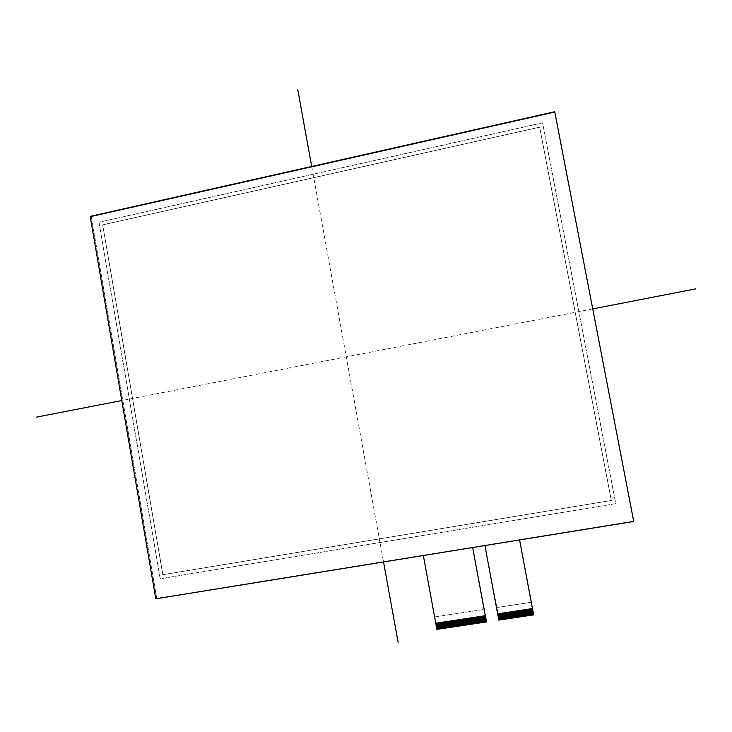 <?xml version="1.0" encoding="UTF-8"?>
<svg xmlns="http://www.w3.org/2000/svg" width="732" height="732" viewBox="0 0 732 732"><rect width="100%" height="100%" fill="white"/><g stroke="black" fill="none" stroke-linecap="round" stroke-linejoin="round"><path stroke-width="0.55" stroke-dasharray="3.66 2.75" d="M437.333 629.31L436.199 623.142M436.913 629.053L434.689 616.939L484.145 609.472L434.634 617.003L423.334 555.368L435.75 623.207L436.803 623.051M486.213 621.962L437.205 629.273M485.655 622.044L484.502 615.841L485.307 615.694M485.042 622.136L483.889 615.932L484.502 615.822M483.806 622.328L483.019 616.042L484.419 622.237M483.193 622.42L482.04 616.207L482.653 616.097M482.58 622.511L481.418 616.289L482.04 616.188M481.958 622.603L480.814 616.399M481.345 622.694L480.192 616.472L481.427 616.28M480.732 622.786L479.579 616.582L480.192 616.472M480.119 622.877L478.966 616.673L479.579 616.564M479.497 622.969L478.344 616.747L478.966 616.655M478.884 623.06L477.731 616.847L478.344 616.747M478.271 623.161L477.118 616.957L477.731 616.838M477.657 623.252L476.505 617.049L477.118 616.93M477.044 623.344L475.892 617.14L476.505 617.03M476.431 623.435L475.278 617.232L475.892 617.122M475.809 623.527L474.656 617.305L475.278 617.213M475.196 623.618L474.043 617.396L474.665 617.305M474.583 623.71L473.439 617.515M473.97 623.801L472.817 617.607M473.357 623.893L472.204 617.698M472.744 623.984L471.591 617.79M472.131 624.076L470.978 617.881M471.518 624.167L470.365 617.973M470.905 624.259L469.752 618.064M470.292 624.359L469.139 618.165M469.679 624.451L468.526 618.256M469.066 624.542L467.913 618.348M468.453 624.634L467.3 618.439M467.84 624.725L466.687 618.531M467.226 624.817L466.074 618.622M466.613 624.908L465.461 618.714M466 625L464.847 618.805M465.387 625.091L464.234 618.879L474.043 617.396M464.774 625.183L463.621 618.979L464.234 618.879M464.161 625.274L463.008 619.071L462.404 619.181L463.548 625.366M462.935 625.457L461.791 619.272L462.404 619.162M462.322 625.549L461.178 619.364L461.791 619.254M461.709 625.64L460.565 619.455L461.178 619.345M461.096 625.732L459.952 619.528L460.565 619.437M460.492 625.823L459.339 619.62L459.952 619.528M459.879 625.915L458.735 619.73L459.348 619.62M459.266 626.006L458.122 619.83L458.735 619.711M458.653 626.107L457.509 619.922L458.122 619.803M458.04 626.199L456.896 619.995L457.509 619.894M457.436 626.29L456.283 620.086L455.679 620.196L456.823 626.382M456.21 626.473L455.066 620.288L455.679 620.178M455.597 626.565L454.462 620.379M454.993 626.656L453.849 620.452L455.066 620.269M454.38 626.748L453.236 620.562L453.849 620.452M453.767 626.839L452.632 620.654M453.163 626.931L452.019 620.727L453.236 620.544M452.55 627.022L451.406 620.846L452.019 620.727M451.937 627.114L450.802 620.937M451.333 627.205L450.189 621.001L451.406 620.818M450.72 627.297L449.576 621.12L450.189 621.001M450.107 627.388L448.963 621.193L448.359 621.303L449.494 627.48M448.89 627.571L447.746 621.377L448.359 621.285M448.277 627.663L447.142 621.486L447.746 621.377M447.673 627.754L446.529 621.559L447.142 621.468M447.06 627.846L445.925 621.669L446.529 621.559M446.456 627.937L445.312 621.761L445.925 621.651M445.843 628.029L444.708 621.852L445.312 621.743M445.239 628.12L444.095 621.944L444.708 621.834M444.626 628.212L443.491 622.035L444.095 621.926M444.022 628.303L442.887 622.127M443.409 628.395L442.274 622.2L443.491 622.017M442.805 628.486L441.661 622.292L442.274 622.2M442.192 628.578L441.057 622.401L441.661 622.292M441.588 628.669L440.454 622.502M440.975 628.761L439.841 622.593M440.371 628.852L439.237 622.685M439.758 628.944L438.633 622.776M439.154 629.035L438.02 622.868M438.55 629.127L437.416 622.959M437.937 629.218L436.803 623.033L441.057 622.383M499.242 620.004L498.08 613.764L501.173 613.315M498.794 619.757L496.525 607.533L531.286 602.299L496.488 607.597L484.913 545.404L498.08 613.764M533.39 614.88L499.096 619.977M532.823 614.962L531.652 608.713L532.466 608.567M532.201 615.054L531.02 608.786L531.652 608.695M531.578 615.154L530.407 608.896M530.956 615.246L529.776 608.978L531.029 608.786M530.325 615.337L529.154 609.088L529.776 608.978M529.703 615.429L528.531 609.161L527.909 609.28M529.08 615.53L527.9 609.253L527.278 609.372M528.458 615.621L527.278 609.353L526.656 609.463M527.827 615.713L526.656 609.445L526.034 609.564M527.205 615.804L525.786 609.582M526.582 615.905L525.411 609.655M525.96 615.996L524.789 609.747M525.338 616.088L524.158 609.82L525.777 609.582M524.707 616.179L523.536 609.939L524.158 609.82M523.462 616.371L522.291 610.104L522.913 610.012L524.085 616.28M522.84 616.463L521.669 610.223L522.291 610.104M522.218 616.554L521.047 610.314L521.669 610.195M521.596 616.646L520.425 610.406L521.047 610.296M520.974 616.747L519.802 610.506L520.425 610.387M520.351 616.838L519.18 610.598L519.802 610.479M519.729 616.93L518.558 610.689L519.18 610.579M519.107 617.021L517.936 610.781L518.558 610.671M518.485 617.113L517.314 610.881M517.863 617.213L516.691 610.973M517.24 617.305L516.069 611.064M516.618 617.396L515.447 611.165M515.996 617.488L514.825 611.257M515.374 617.588L514.203 611.348M514.752 617.68L513.58 611.44M514.129 617.771L512.958 611.513L517.936 610.763M513.507 617.863L512.336 611.632L512.958 611.513M512.885 617.954L511.714 611.705L512.336 611.613M512.263 618.055L511.101 611.815M511.641 618.147L510.469 611.897L511.714 611.705M511.018 618.238L509.856 612.007L510.478 611.888M510.396 618.33L509.234 612.098L509.856 611.989M509.161 618.522L507.99 612.263L508.612 612.172L509.774 618.43M508.539 618.613L507.368 612.364L507.99 612.272M507.917 618.705L506.754 612.474L507.368 612.364M507.294 618.796L506.132 612.565L506.754 612.455M506.672 618.888L505.51 612.666M506.059 618.979L504.897 612.757M505.437 619.08L504.275 612.849M504.815 619.171L503.653 612.94M504.192 619.263L503.03 613.041M503.579 619.354L502.417 613.132M502.957 619.446L501.795 613.224M502.335 619.537L501.173 613.297L506.132 612.547M500.56 613.389L501.713 619.638M501.1 619.73L499.938 613.489M500.478 619.821L499.316 613.581M499.864 619.913L498.702 613.672M528.522 609.161L529.154 609.07M522.913 610.012L523.536 609.921M508.612 612.172L509.234 612.08M483.266 616.005L483.889 615.914M463.008 619.071L463.621 618.97M456.283 620.086L456.896 619.995M519.574 539.951L484.895 545.413L519.546 539.813L484.913 545.404L496.488 607.597M472.652 547.545L423.316 555.387L472.625 547.39L423.334 555.368L434.634 617.003M434.689 616.939L484.136 609.417M496.525 607.533L531.276 602.244M162.861 574.702L611.321 500.487L539.667 127.194L102.69 224.852L162.861 574.702L102.69 224.852L539.658 127.167L611.321 500.496L162.815 574.721L102.645 224.834L539.658 127.167L611.321 500.487L162.815 574.721M98.976 222.235L160.244 578.774L615.758 503.653L542.586 122.82L98.976 222.235L160.244 578.774L615.758 503.653L542.586 122.82L98.93 222.226L160.198 578.792L615.749 503.662L542.595 122.848L98.93 222.226M91.29 216.727L156.758 598.383L633.674 521.184L156.758 598.383L91.29 216.727L554.865 112.325L91.29 216.727L90.192 216.379M156.758 598.383L155.788 598.822M311.704 166.466L383.531 561.966M592.755 308.904L121.777 400.541M633.683 521.321L156.3 598.584"/><path stroke-width="1.1" d="M436.199 623.142L437.333 629.31L435.778 623.207L485.307 615.694L486.213 621.962L484.877 615.786L486.03 621.99L485.408 622.09L484.255 615.877L485.408 622.081M483.889 615.932L485.408 622.09M485.042 622.136L483.642 615.969L484.794 622.173M483.276 616.024L484.794 622.182M484.419 622.237L483.029 616.06L484.181 622.273L483.559 622.365L482.406 616.152M482.04 616.207L483.193 622.42L482.415 616.152M483.193 622.42L481.793 616.253L482.946 622.456L482.333 622.548L481.18 616.344L482.333 622.548L481.711 622.639L480.567 616.436L481.72 622.639L481.098 622.731L479.945 616.527L481.098 622.731L480.485 622.822L479.332 616.619L480.485 622.822L479.872 622.923L478.719 616.71L479.872 622.914L479.25 623.014L478.106 616.802L479.259 623.005M477.74 616.866L479.25 623.014M478.884 623.06L477.493 616.902L478.637 623.097L478.023 623.197L476.871 616.994M476.505 617.049L477.657 623.252L476.88 616.994M477.657 623.252L476.257 617.085L477.41 623.289L476.797 623.38L475.644 617.177L476.797 623.38L476.184 623.472L475.031 617.268L476.184 623.472L475.562 623.563L474.418 617.36L475.571 623.563L474.949 623.655L473.805 617.46L474.949 623.655L474.336 623.746L473.192 617.552L474.336 623.746L473.723 623.838L472.579 617.643L473.723 623.838L473.11 623.929L471.966 617.735L473.11 623.929L472.497 624.03L471.353 617.826L472.497 624.021L471.884 624.122L470.731 617.918L471.884 624.112L471.271 624.213L470.118 618.009L471.271 624.204L470.658 624.304L469.505 618.101M469.139 618.165L470.658 624.304L469.514 618.101M470.283 624.359L468.892 618.201L470.045 624.396L469.432 624.488L468.279 618.293L469.432 624.488L468.819 624.579L467.666 618.384L468.819 624.579L468.206 624.671L467.053 618.476L468.206 624.671L467.592 624.762L466.449 618.567L467.592 624.762L466.979 624.854L465.836 618.659L466.979 624.854L466.366 624.945L465.223 618.75L466.366 624.945L465.753 625.037L464.61 618.842L465.753 625.037L465.14 625.128L463.997 618.943L465.14 625.128L464.527 625.22L463.383 619.034L464.527 625.22L463.914 625.311L462.77 619.126L463.914 625.311L463.301 625.403L462.157 619.217L463.301 625.403L462.688 625.503L461.544 619.309M461.178 619.364L462.322 625.558L461.553 619.309M462.322 625.549L460.931 619.4L462.075 625.586L461.462 625.686L460.327 619.492L461.471 625.677L460.858 625.778L459.714 619.583L460.858 625.769L460.245 625.869L459.101 619.675L460.245 625.86L459.632 625.961L458.488 619.775L459.632 625.952L459.019 626.052L457.875 619.867L459.019 626.043L458.406 626.144L457.271 619.958L458.406 626.144L457.802 626.235L456.658 620.05L457.802 626.235L457.189 626.327L456.045 620.141L457.189 626.327L456.576 626.418L455.432 620.233L456.576 626.418L455.963 626.51L454.828 620.324L455.963 626.51L455.35 626.601L454.215 620.416L455.359 626.601L454.746 626.693L453.602 620.507L454.746 626.693L454.133 626.784L452.998 620.599L454.133 626.784L453.52 626.876L452.385 620.69L453.529 626.876L452.916 626.967L451.772 620.782L452.916 626.967L452.303 627.059L451.168 620.882L452.303 627.059L451.69 627.15L450.555 620.974L451.699 627.15L451.086 627.242L449.942 621.065L451.086 627.242L450.473 627.333L449.338 621.157L450.473 627.333L449.86 627.425L448.725 621.248L449.869 627.425L449.256 627.516L448.121 621.34L449.256 627.516L448.643 627.608L447.508 621.431L448.643 627.608L448.039 627.699L446.895 621.523L448.039 627.699L447.426 627.791L446.291 621.614L447.426 627.791L446.813 627.882L445.678 621.706L446.822 627.882M445.312 621.761L446.813 627.882M446.456 627.937L445.074 621.797L446.209 627.974L445.596 628.065L444.461 621.889L445.605 628.065L444.992 628.157L443.857 621.98L444.992 628.157L444.379 628.248L443.244 622.072M442.887 622.127L444.013 628.303L443.253 622.072M444.013 628.303L442.64 622.163L443.775 628.34L443.162 628.431L442.027 622.255L443.171 628.431L442.558 628.523L441.423 622.346L442.558 628.523L441.945 628.614L440.82 622.447L441.954 628.614L441.341 628.706L440.207 622.539L441.341 628.706L440.737 628.797L439.603 622.63L440.737 628.797L440.124 628.889L438.99 622.722M438.633 622.776L439.758 628.944L438.999 622.722M439.758 628.944L438.386 622.813L439.52 628.98L438.907 629.072L437.782 622.905L438.907 629.072L438.303 629.163L437.169 622.996L438.303 629.163L437.699 629.255L436.565 623.088L437.333 629.31M498.08 613.782L498.812 620.077L533.637 614.843L519.583 539.951L533.619 614.532L533.198 614.907L532.027 608.658L533.198 614.907L532.576 614.999L531.405 608.75L532.576 614.999L531.954 615.1L530.782 608.841L531.954 615.09L531.322 615.191L530.151 608.942L531.322 615.191L530.7 615.283L529.529 609.033L530.7 615.283L530.078 615.374L528.907 609.125L530.078 615.374L529.456 615.475L528.284 609.225L529.456 615.466L528.824 615.566L527.653 609.317L528.824 615.566L528.202 615.658L527.031 609.408L528.202 615.658L527.58 615.749L526.409 609.5L527.58 615.749L526.958 615.85L525.786 609.6L526.958 615.841L526.335 615.941L525.164 609.692L526.335 615.941L525.704 616.033L524.533 609.783L525.704 616.033L525.082 616.124L523.911 609.884L525.082 616.124L524.46 616.225L523.288 609.976L524.085 616.28L522.913 610.031M524.085 616.271L522.666 610.067L523.837 616.317L523.215 616.408L522.044 610.168L523.215 616.408L522.593 616.5L521.422 610.259L522.593 616.5L521.971 616.591L520.8 610.351L521.971 616.591L521.34 616.692L520.178 610.442L521.349 616.683M519.802 610.506L521.34 616.692M520.974 616.747L519.555 610.543L520.726 616.783L520.095 616.875L518.933 610.634L520.095 616.875L519.473 616.966L518.311 610.726L519.473 616.966L518.851 617.067L517.689 610.827L518.851 617.058L518.229 617.158L517.067 610.918L518.229 617.158L517.606 617.25L516.444 611.01L517.606 617.25L516.984 617.341L515.822 611.101L516.984 617.341L516.362 617.433L515.2 611.202L516.362 617.433L515.74 617.534L514.578 611.293L515.74 617.524L515.118 617.625L513.956 611.385L515.118 617.625L514.495 617.716L513.333 611.476L514.495 617.716L513.873 617.808L512.711 611.577L513.882 617.808L513.26 617.899L512.089 611.668L513.26 617.899L512.638 618L511.467 611.76L512.638 617.991L512.016 618.092L510.854 611.861L512.016 618.092L511.394 618.183L510.231 611.952L511.394 618.183L510.771 618.275L509.609 612.043L510.771 618.275L510.149 618.366L508.987 612.135L509.774 618.43L508.612 612.19M509.774 618.421L508.365 612.236L509.527 618.458L508.905 618.558L507.743 612.327L508.914 618.558L508.292 618.65L507.13 612.419L508.292 618.65L507.669 618.741L506.507 612.51L507.669 618.741L507.047 618.833L505.885 612.611L507.047 618.833L506.425 618.933L505.263 612.702L506.425 618.924M504.897 612.757L506.425 618.933M506.059 618.979L504.65 612.794L505.812 619.025L505.19 619.116L504.028 612.885L505.19 619.116L504.568 619.208L503.406 612.977L504.568 619.208L503.945 619.299L502.783 613.077L503.945 619.299L503.332 619.391L502.17 613.169L503.332 619.391L502.71 619.492L501.548 613.26L502.71 619.482L502.088 619.583L500.926 613.352L501.722 619.638L500.56 613.416M501.713 619.638L500.313 613.453L501.475 619.675L500.853 619.766L499.691 613.544L500.853 619.766L500.231 619.858L499.068 613.636L500.231 619.858L499.608 619.949L498.455 613.727L499.617 619.949M532.457 608.594L519.574 539.951L533.628 614.862L498.794 620.096L497.632 613.855L532.457 608.594L533.628 614.862L498.794 620.096L533.637 614.843L498.812 620.077L484.923 545.56L497.632 613.855L532.466 608.567L533.591 614.587M531.652 608.713L532.823 614.962M531.029 608.804L532.201 615.054M530.407 608.896L531.578 615.154M529.776 608.997L530.947 615.246M529.154 609.088L530.325 615.337M528.531 609.18L529.703 615.438M527.909 609.28L529.08 615.53M527.278 609.372L528.449 615.621M526.656 609.463L527.827 615.713M526.034 609.564L527.205 615.813M525.411 609.655L526.582 615.905M524.789 609.747L525.96 615.996M524.167 609.847L525.329 616.088M523.536 609.939L524.707 616.179M522.291 610.122L523.462 616.371M521.669 610.223L522.84 616.463M521.047 610.314L522.218 616.554M520.425 610.406L521.596 616.655M519.18 610.598L520.351 616.838M518.558 610.689L519.729 616.93M517.936 610.781L519.098 617.03M517.314 610.881L518.476 617.122M516.691 610.973L517.853 617.213M516.069 611.064L517.231 617.305M515.447 611.165L516.609 617.396M514.825 611.257L515.987 617.497M514.203 611.348L515.365 617.588M513.58 611.44L514.752 617.68M512.958 611.54L514.129 617.771M512.336 611.632L513.507 617.863M511.723 611.723L512.885 617.964M511.101 611.815L512.263 618.055M510.478 611.915L511.641 618.147M509.856 612.007L511.018 618.238M509.234 612.098L510.396 618.33M507.99 612.291L509.161 618.522M507.377 612.382L508.539 618.613M506.754 612.474L507.917 618.705M506.132 612.565L507.294 618.796M505.51 612.666L506.672 618.888M504.275 612.849L505.437 619.08M503.653 612.94L504.815 619.171M503.03 613.041L504.192 619.263M502.417 613.132L503.579 619.354M501.795 613.224L502.957 619.455M501.173 613.315L502.335 619.547M499.938 613.508L501.1 619.73M499.325 613.599L500.478 619.821M498.702 613.691L499.864 619.913M484.502 615.841L485.655 622.054M482.653 616.115L483.806 622.328M481.427 616.307L482.58 622.511M480.814 616.399L481.958 622.603M480.192 616.49L481.345 622.694M479.579 616.582L480.732 622.786M478.966 616.673L480.119 622.877M478.353 616.765L479.497 622.978M477.118 616.957L478.271 623.161M475.892 617.14L477.044 623.344M475.278 617.232L476.422 623.435M474.665 617.323L475.809 623.527M474.052 617.415L475.196 623.618M473.439 617.515L474.583 623.71M472.817 617.607L473.97 623.801M472.204 617.698L473.357 623.893M471.591 617.79L472.744 623.993M470.978 617.881L472.131 624.085M470.365 617.973L471.518 624.176M469.752 618.064L470.896 624.268M468.526 618.256L469.669 624.451M467.913 618.348L469.056 624.542M467.3 618.439L468.443 624.634M466.687 618.531L467.83 624.725M466.074 618.622L467.217 624.817M465.461 618.714L466.604 624.908M464.847 618.805L465.991 625M464.244 618.906L465.387 625.091M463.63 618.998L464.774 625.183M463.017 619.089L464.161 625.274M462.404 619.181L463.548 625.366M461.791 619.272L462.935 625.457M460.565 619.455L461.709 625.65M459.961 619.547L461.096 625.741M459.348 619.638L460.483 625.833M458.735 619.73L459.879 625.924M458.122 619.83L459.266 626.016M457.509 619.922L458.653 626.107M456.905 620.013L458.04 626.199M456.292 620.105L457.427 626.29M455.679 620.196L456.823 626.382M455.066 620.288L456.21 626.473M454.462 620.379L455.597 626.565M453.849 620.471L454.984 626.656M453.236 620.562L454.38 626.748M452.632 620.654L453.767 626.839M452.019 620.745L453.154 626.931M451.406 620.846L452.55 627.022M450.802 620.937L451.937 627.114M450.189 621.029L451.324 627.205M449.576 621.12L450.72 627.297M448.972 621.212L450.107 627.388M448.359 621.303L449.494 627.48M447.755 621.395L448.89 627.571M447.142 621.486L448.277 627.663M446.538 621.578L447.673 627.754M445.925 621.669L447.06 627.846M444.708 621.852L445.843 628.029M444.095 621.944L445.23 628.12M443.491 622.035L444.626 628.212M442.274 622.218L443.409 628.395M441.671 622.31L442.796 628.486M441.057 622.401L442.192 628.578M440.454 622.502L441.588 628.669M439.841 622.593L440.975 628.761M439.237 622.685L440.371 628.852M438.02 622.868L439.154 629.035M437.416 622.959L438.541 629.127M436.803 623.051L437.937 629.218M485.289 615.722L486.441 621.953L436.885 629.392L423.343 555.524L435.75 623.207L485.289 615.722L472.634 547.545L486.451 621.614M633.674 521.184L554.71 111.722L90.192 216.379L155.788 598.822L633.683 521.486M554.865 112.325L554.71 111.722M297.778 89.743L311.704 166.466M383.531 561.966L398.117 642.257M695.4 288.93L592.755 308.904M121.777 400.541L36.6 417.112M472.634 547.545L486.441 621.953L436.885 629.392L435.75 623.207L436.903 629.374L435.778 623.207L436.903 629.374L486.46 621.926L472.652 547.545L484.145 609.472M554.792 112.042L633.683 521.321M519.583 539.951L531.286 602.299M436.903 629.374L486.46 621.926L436.903 629.374"/></g></svg>
